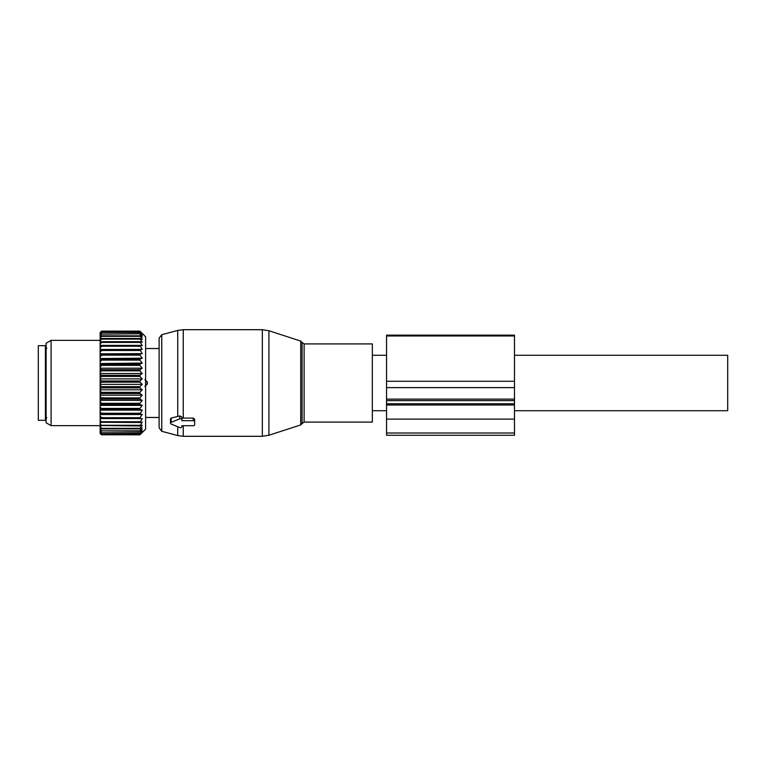 <?xml version="1.0" encoding="UTF-8"?>
<svg xmlns="http://www.w3.org/2000/svg" width="766" height="766" viewBox="0 0 766 766"><rect width="100%" height="100%" fill="white"/><g stroke="black" fill="none" stroke-linecap="round" stroke-linejoin="round"><path stroke-width="1.15" d="M300.712 341.071L302.082 342.44L302.082 423.56L300.712 424.929L300.712 341.071L268.923 330.74L262.336 329.696L183.256 329.696L183.256 418.092L193.233 418.092L194.66 419.155L194.66 421.693A1.417 1.005 180 0 0 193.233 420.687L181.868 420.687L181.868 419.72A1.417 1.005 180 0 0 179.732 418.849L171.201 422.334A1.417 1.005 180 0 0 171.201 424.077L179.732 427.552A1.417 1.005 180 0 0 181.868 426.691L181.868 425.714L181.868 426.691M194.66 421.693L194.66 424.709A1.417 1.005 180 0 1 193.233 425.714L181.868 425.714M183.256 418.092L181.868 418.064L181.868 420.687M183.256 329.696L177.731 330.424L177.731 416.474L179.732 415.881L181.868 417.02L181.868 418.064M181.868 417.02L181.868 419.72M177.731 416.474L171.201 418.064L170.492 418.81L170.492 423.205M194.66 422.171L194.66 419.155M161.76 431.296L161.76 334.704L159.127 338.132L159.127 427.868L161.76 431.296L177.731 435.576L183.256 436.304L262.336 436.304L262.336 329.696M372.343 343.915L372.343 422.085L304.112 422.085L304.112 343.915L372.343 343.915M514.484 355.28L727.7 355.28L727.7 410.72L514.484 410.72M38.3 350.254L38.3 420.314L45.405 420.314L45.405 345.686L38.3 345.686L38.3 350.254M142.198 334.053L139.929 331.113L145.617 336.801L145.617 429.199L139.929 434.829L101.552 434.772L139.929 434.772L142.246 432.273L139.929 434.274L101.552 434.073L100.135 432.426L100.135 433.451L101.552 434.829M139.929 428.912L139.929 428.338L101.552 428.338L101.552 428.912L139.929 428.912L142.246 427.83L139.929 430.837L101.552 430.837L100.135 429.008L100.135 431.009L101.552 432.761L139.929 432.761L142.246 429.889L139.929 430.837M139.929 434.073L142.246 431.373L139.929 432.761M100.135 433.24L101.552 434.772M100.135 431.009L100.135 432.426M142.198 337.011L139.929 335.824L142.246 339.405L139.929 338.486L142.246 342.258L139.929 341.693L142.246 345.619L139.929 345.399L142.246 349.42L139.929 349.555L142.246 353.643L139.929 354.122L139.929 355.127L142.246 358.21L139.929 359.043L139.929 360.106L142.246 363.084L139.929 364.252L139.929 365.372L142.246 368.197L139.929 369.681L139.929 370.84L142.246 373.492L139.929 375.283L139.929 376.47L142.246 378.902L139.929 380.97L139.929 382.167L142.246 384.369L139.929 386.686L139.929 387.883L142.246 389.808L139.929 392.355L139.929 393.533L142.246 395.17L139.929 397.918L139.929 399.057L142.246 400.379L139.929 403.289L139.929 404.391L142.246 405.386L139.929 408.422L139.929 409.456L142.246 410.116L139.929 414.205L142.246 414.511L100.135 414.511L100.135 429.008M100.135 414.511L100.135 411.332L101.552 414.205L139.929 414.205M142.246 410.116L100.135 410.116L100.135 411.332M100.135 410.116L100.135 406.564L101.552 409.456L139.929 409.456M142.246 405.386L100.135 405.386L100.135 406.564M100.135 405.386L100.135 401.518L101.552 403.289L101.552 404.391L139.929 404.391M142.246 400.379L100.135 400.379L100.135 401.518M100.135 400.379L100.135 396.242L101.552 397.918L101.552 399.057L139.929 399.057M142.246 395.17L100.135 395.17L100.135 396.242M100.135 395.17L100.135 390.804L101.552 392.355L101.552 393.533L139.929 393.533M142.246 389.808L100.135 389.808L100.135 390.804M100.135 389.808L100.135 385.269L101.552 386.686L101.552 387.883L139.929 387.883M142.246 384.369L100.135 384.369L100.135 385.269M100.135 384.369L100.135 379.716L101.552 380.97L101.552 382.167L139.929 382.167M142.246 378.902L100.135 378.902L100.135 379.716M100.135 378.902L100.135 374.191L101.552 375.283L101.552 376.47L139.929 376.47M142.246 373.492L100.135 373.492L100.135 374.191M100.135 373.492L100.135 368.781L101.552 369.681L101.552 370.84L139.929 370.84M142.246 368.197L100.135 368.197L100.135 368.781M100.135 368.197L100.135 363.544L101.552 364.252L101.552 365.372L139.929 365.372M142.246 363.084L100.135 363.544M100.135 363.084L100.135 358.536L101.552 359.043L101.552 360.106L139.929 360.106M142.246 358.21L100.135 358.536M100.135 358.21L100.135 353.825L101.552 354.122L101.552 355.127L139.929 355.127M142.246 353.643L100.135 353.825M100.135 353.643L100.135 349.478L101.552 349.555L101.552 350.483L139.929 350.483M142.246 349.42L100.135 349.478M100.135 349.42L100.135 332.54L101.552 331.113L139.929 331.123L101.552 331.113L100.135 332.578M142.246 334.1L139.929 332.243L142.198 335.24M142.246 335.297L139.929 333.737L101.552 334.129L139.929 333.737M142.246 337.069L139.929 334.129M142.246 414.511L139.929 417.7L101.552 417.7L101.552 418.581L139.929 418.581L139.929 417.7M139.929 428.338L142.246 425.235L139.929 425.973L142.246 422.123L139.929 422.516L142.246 418.533L139.929 418.581M100.135 428.251L101.552 428.912M139.929 431.287L101.552 430.837M100.135 430.435L101.552 431.287M139.929 433.087L101.552 432.761M100.135 432.043L101.552 433.087M139.929 434.274L101.552 434.073M100.135 433.049L101.552 434.274M100.135 426.442L101.552 428.338M139.929 425.973L100.135 425.523M100.135 423.359L101.552 425.973M139.929 425.293L101.552 425.293M139.929 422.516L100.135 422.277M100.135 419.778L101.552 422.516M139.929 421.731L101.552 421.731M100.135 418.552L101.552 418.581M100.135 415.756L101.552 417.7M100.135 414.396L101.552 414.205M139.929 413.247L101.552 413.247M100.135 409.858L101.552 409.456M139.929 408.422L101.552 408.422M100.135 404.994L101.552 404.391M139.929 403.289L101.552 403.289M100.135 399.862L101.552 399.057M139.929 397.918L101.552 397.918M100.135 394.528L101.552 393.533M139.929 392.355L101.552 392.355M100.135 389.061L101.552 387.883M139.929 386.686L101.552 386.686M100.135 383.507L101.552 382.167M139.929 380.97L101.552 380.97M100.135 377.954L101.552 376.47M139.929 375.283L101.552 375.283M100.135 372.468L101.552 370.84M139.929 369.681L101.552 369.681M100.135 367.096L101.552 365.372M139.929 364.252L101.552 364.252M100.135 361.925L101.552 360.106M139.929 359.043L101.552 359.043M100.135 357.013L101.552 355.127M139.929 354.122L101.552 354.122M100.135 352.408L101.552 350.483M139.929 349.555L101.552 349.555M139.929 346.232L101.552 346.232L100.135 348.185M100.135 345.533L101.552 345.399L101.552 346.232M139.929 345.399L101.552 345.399M139.929 342.431L101.552 342.431L100.135 344.374M100.135 342.038L101.552 341.693L101.552 342.431M139.929 341.693L101.552 341.693M139.929 339.118L101.552 339.118L100.135 341.033M100.135 339.051L101.552 338.486L101.552 339.118M139.929 338.486L101.552 338.486M139.929 336.341L101.552 336.341L100.135 338.208M100.135 336.59L101.552 335.824L101.552 336.341M139.929 335.824L101.552 335.824M100.135 335.92L101.552 334.129M100.135 334.694L101.552 333.737M139.929 332.511L101.552 332.511L100.135 334.206M100.135 333.382L101.552 332.511M139.929 332.243L101.552 332.243M139.929 331.506L101.552 331.506L100.135 333.086M100.135 332.674L101.552 331.506M139.929 331.372L101.552 331.372M100.135 425.647L51.092 425.647L51.092 340.353L100.135 340.353M51.092 340.353L46.113 343.225L46.113 422.775L51.092 425.647M147.369 381.937L144.831 379.697L147.369 381.937L147.369 384.063L144.831 386.303L147.369 384.063L145.617 384.063L147.369 384.063L147.369 381.937L145.617 381.937L147.369 381.937M514.484 405.003L514.484 399.115L386.552 399.115L386.552 435.27L514.484 435.27L514.484 405.003L386.552 405.003M514.484 387.625L386.552 387.625L386.552 335.135L514.484 335.135L514.484 399.115M386.552 387.625L386.552 399.115M193.233 418.092L193.233 420.687M179.732 415.881L179.732 418.849M171.201 418.064L171.201 422.334M268.923 330.74L268.923 435.26L262.336 436.304M183.256 425.714L183.256 436.304M177.731 426.739L177.731 435.576M514.484 381.276L386.552 381.276M514.484 335.968L386.552 335.968M514.484 433.001L386.552 433.001M514.484 419.117L386.552 419.117M514.484 403.759L386.552 403.759M161.76 334.704L177.731 330.424M300.712 424.929L268.923 435.26M302.082 342.44L304.112 343.915M302.082 423.56L304.112 422.085M372.343 410.72L386.552 410.72M372.343 355.28L386.552 355.28M46.831 417.652L45.405 419.069M46.831 348.348L45.405 346.931M145.617 348.53L159.127 348.53L145.617 348.53M145.617 417.47L159.127 417.47L145.617 417.47M514.484 400.637L386.552 400.637"/></g></svg>
